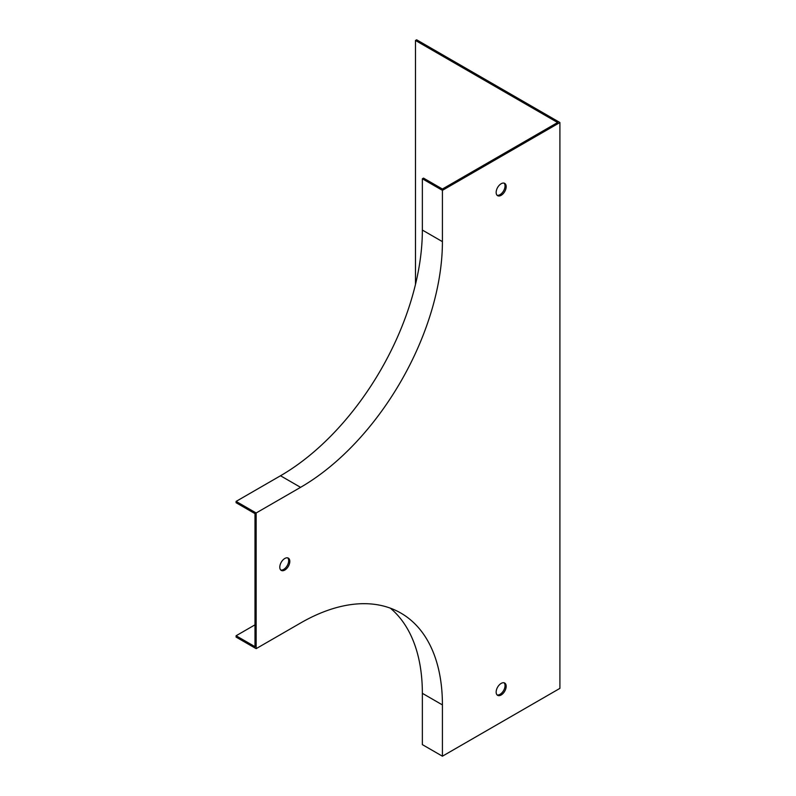 <?xml version="1.0" encoding="UTF-8"?>
<svg xmlns="http://www.w3.org/2000/svg" width="796" height="796" viewBox="0 0 796 796"><rect width="100%" height="100%" fill="white"/><g stroke="black" fill="none" stroke-linecap="round" stroke-linejoin="round"><path stroke-width="1.19" d="M280.729 570.006A7.094 4.099 120 0 0 287.207 565.658A7.094 4.099 120 0 0 287.734 557.887M254.999 624.83L236.094 635.755L254.999 646.67L254.999 513.649L236.094 502.724L236.094 501.4L280.51 475.759A200.612 115.818 -60 0 0 422.358 230.064L422.358 178.782L423.502 178.115L442.417 189.03L557.618 122.524L415.482 40.467L416.626 39.8L559.906 122.524L559.906 688.371L442.417 756.2L442.417 704.908A200.612 115.818 120 0 0 400.866 613.079A200.612 115.818 120 0 0 300.57 623.009L256.153 648.65L256.153 512.982L300.57 487.341L280.51 475.759M497.092 195.259A7.094 4.099 120 0 0 503.56 190.921A7.094 4.099 120 0 0 504.087 183.14M497.092 694.928A7.094 4.099 120 0 0 500.017 694.321A7.094 4.099 120 0 0 504.485 688.6A7.094 4.099 120 0 0 504.087 682.799M559.906 122.524L442.417 190.353L442.417 241.646A200.612 115.818 -60 0 1 300.57 487.341M284.809 558.484A7.094 4.099 120 0 0 280.172 564.732A7.094 4.099 120 0 0 281.257 570.414A7.094 4.099 120 0 0 288.351 566.324A7.094 4.099 120 0 0 288.351 558.135A7.094 4.099 120 0 0 284.809 558.484M501.162 183.737A7.094 4.099 120 0 0 496.535 189.995A7.094 4.099 120 0 0 497.619 195.677A7.094 4.099 120 0 0 504.714 191.577A7.094 4.099 120 0 0 504.714 183.388A7.094 4.099 120 0 0 501.162 183.737M501.162 683.406A7.094 4.099 120 0 0 496.535 689.654A7.094 4.099 120 0 0 497.619 695.336A7.094 4.099 120 0 0 501.162 694.988A7.094 4.099 120 0 0 505.798 688.729A7.094 4.099 120 0 0 504.714 683.048A7.094 4.099 120 0 0 501.162 683.406M442.417 190.353L422.358 178.782M256.153 512.982L236.094 501.4M236.094 635.755L236.094 637.079L256.153 648.65M442.417 756.2L422.358 744.618L422.358 693.326A200.612 115.818 120 0 0 390.339 608.154M415.482 284.421L415.482 40.467M442.417 241.646L422.358 230.064M442.417 704.908L422.358 693.326"/></g></svg>
